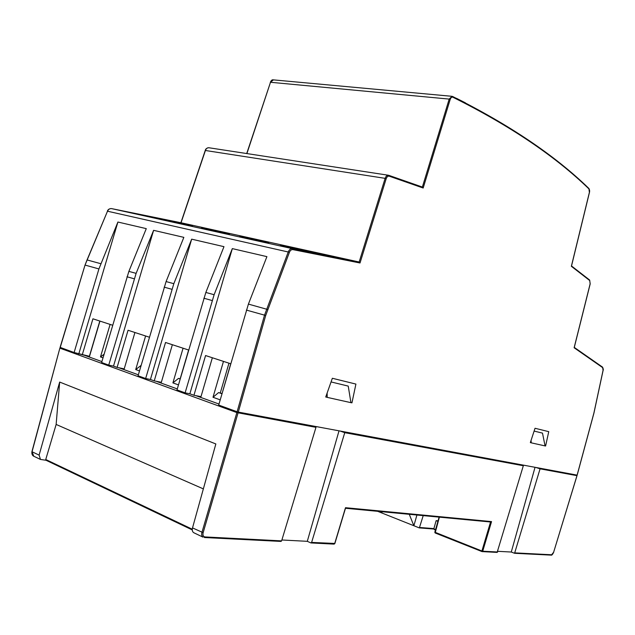 <?xml version="1.0" encoding="UTF-8"?>
<svg xmlns="http://www.w3.org/2000/svg" width="635" height="635" viewBox="0 0 635 635"><rect width="100%" height="100%" fill="white"/><g stroke="black" fill="none" stroke-linecap="round" stroke-linejoin="round"><path stroke-width="0.95" d="M456.422 98.346L461.581 100.909M465.415 102.846L456.549 98.354M588.955 188.928L589.383 192.429L571.357 266.303L589.74 280.559L590.145 283.813L574.127 347.758L602.671 367.649L603.059 370.348L593.884 413.107L577.112 475.131L238.292 412.083L265.708 315.476L289.425 252.262C290.258 250.365 291.401 249.484 292.846 249.619L360.013 262.993L386.183 178.697C386.905 176.76 387.921 175.919 389.223 176.181L423.18 188.023L450.183 99.433C450.85 97.599 451.763 96.869 452.906 97.234C509.929 125.651 555.276 156.218 588.955 188.928L588.796 188.373C555.101 155.623 509.722 125 452.676 96.52M327.208 397.335L325.731 397.002L332.351 378.269L355.91 384.08L351.949 402.844L350.917 402.622M531.257 442.801L530.344 442.603L535.035 428.276L548.751 431.657L545.6 446L545.052 445.881M267.684 309.499L248.412 304.101L218.694 405.066L237.109 411.758L264.533 315.143L288.298 251.825C289.298 249.547 290.671 248.491 292.402 248.658L359.164 262.017L181.038 222.758L205.454 150.36C206.208 148.463 207.383 147.598 208.971 147.764L388.334 175.236M165.759 219.94L192.54 225.679L165.759 219.94M201.644 227.862L229.489 233.839L201.644 227.862M239.824 236.299L268.827 242.53L239.824 236.299M280.503 245.285L310.801 251.793L280.503 245.285M248.412 304.101L266.906 256.643L232.323 248.61L214.122 294.719L205.843 292.449L223.972 246.666L191.667 239.165L173.823 283.686L166.084 281.567L183.848 237.355L153.607 230.33L136.12 273.367L128.873 271.383L146.28 228.632L117.904 222.036L98.917 268.938L74.112 352.528L89.384 356.275L99.814 321.048M237.109 411.758L238.292 412.083M545.6 446L545.044 445.826M351.949 402.844L350.901 402.503M74.112 352.528L60.238 347.416M100.767 263.692L87.051 259.929L85.034 265.065L60.214 347.48M117.904 222.036L78.907 353.544M112.649 325.239L92.932 318.802L82.272 354.767M136.12 273.367L108.728 365.109L101.624 362.529L128.873 271.383M108.728 365.109L113.514 366.101L153.607 230.33M149.408 337.225L128.056 330.263L117.102 367.403L113.514 366.101M173.823 283.686L145.645 378.523L138.065 375.769L166.084 281.567M145.645 378.523L150.424 379.484L191.667 239.165M188.682 350.036L165.529 342.487L154.249 380.873L150.424 379.484M214.122 294.719L185.11 392.859L176.998 389.914L205.843 292.449M185.11 392.859L189.865 393.787L232.323 248.61M230.735 363.76L205.565 355.544L193.953 395.272L189.865 393.787M212.352 357.759L200.993 396.645L193.953 395.272M172.363 344.718L161.33 382.302L154.249 380.873M134.93 332.502L124.206 368.872L117.102 367.403M388.953 175.387L422.418 187.079L423.18 188.023M205.415 150.495L385.135 178.348L359.156 262.009L360.013 262.993M340.011 431.006L344.757 432.673L311.618 542.417L310.848 542.901L307.292 541.322L281.884 539.988M46.061 460.28L40.465 459.43L39.116 455.112L32.052 451.763L33.766 456.232M64.834 349.155L59.865 348.123L32.091 451.62M238.046 412.917L203.144 532.686C202.613 535.162 203.216 536.583 204.954 536.932L204.311 537.52L280.995 541.417L281.615 540.877L315.976 427.339L236.863 412.591L60.007 348.194M315.976 427.339L311.166 425.64M218.996 404.043L195.786 395.629M177.292 388.93L156.091 381.246M138.343 374.809L118.943 367.784M101.902 361.601L84.685 355.362L74.835 352.679M78.772 354.108L78.93 353.56M535.9 467.455L540.067 468.828L514.58 553.291L550.974 555.117M553.656 552.164L577.017 475.663L540.067 468.828M577.024 475.663L573.183 474.393M307.292 541.322L339.026 430.824M514.58 553.291L511.278 552.029L497.856 551.323M511.278 552.029L535.043 467.296M327.12 393.081L327.208 397.375L350.925 402.661L348.234 386.096L331.057 381.937M531.035 440.5L531.257 442.833L545.06 445.913L542.496 433.11L534.114 431.086M280.995 541.417L204.486 537.496M236.863 412.591L201.954 532.376C201.374 534.575 201.747 536.17 203.073 537.17L193.699 532.686C192.365 531.773 191.976 530.177 192.516 527.899L215.844 443.952L59.666 382.064L56.142 424.442L45.744 459.502L45.966 460.232L192.27 529.884M59.666 382.064L39.116 455.112M576.969 475.663L553.641 552.22L551.601 554.768L515.088 552.894M481.957 551.577L435.166 532.971L481.997 551.593L497.134 552.402L523.327 465.733L344.757 432.673M523.327 465.733L519.097 464.336M203.359 488.886L56.142 424.442M345.329 508.254L334.677 543.608L334.081 544.116L311.182 542.917M345.48 508.254L490.696 522.002L491.546 521.605L345.496 507.698M434.3 529.55L435.451 530.003L433.824 528.828L436.134 520.652L438.047 520.827M437.904 521.343L436.134 520.652M223.472 361.386L213.003 397.272L218.599 392.573L221.988 393.771M222.059 393.541L218.599 392.573M220.297 392.922L228.965 363.18M183.07 348.21L172.903 382.897L178.483 378.412L180.189 379.016M180.261 378.785L178.483 378.412M180.189 378.77L188.611 350.02M230.489 364.585L222.742 391.192M160.282 382.762L160.472 382.127L160.282 382.762M172.903 382.897L178.467 384.889M213.003 397.272L220.21 399.859M145.598 335.986L135.715 369.554L141.121 365.379M110.109 324.406L100.489 356.926L104.069 354.259M89.305 357.037L99.949 321.096M100.489 356.926L103.013 357.83M135.715 369.554L139.494 370.911M381.579 511.683L382.183 513.112L377.674 511.318L419.346 527.907L423.22 515.62M409.265 514.302L413.877 525.748L419.275 527.899M413.877 525.748L416.917 515.025M451.834 96.298L273.423 79.875L270.494 82.272L449.191 99.092L452.041 96.314L452.906 97.234M246.896 153.567L270.494 82.272L246.713 153.543M422.37 187.063L449.191 99.092L450.183 99.433M386.183 178.697L385.135 178.348C385.929 176.157 387.08 175.133 388.588 175.276L389.223 176.181M292.846 249.619L292.402 248.658L111.593 208.613L181.054 222.758M111.593 208.613C109.815 208.407 108.45 209.272 107.498 211.209L289.425 252.262M60.079 347.416L85.034 265.065L107.498 211.209L87.019 260.001M265.708 315.476L246.38 310.078M98.917 268.938L85.185 265.113M134.223 278.789L126.984 276.773M171.879 289.298L164.148 287.139M212.13 300.53L203.859 298.22M270.431 82.471L270.304 82.296C271.256 80.328 272.224 79.51 273.217 79.859M602.345 367.014L602.671 367.649M107.458 211.312L107.339 211.201C107.974 209.455 109.363 208.59 111.498 208.597M589.407 279.916L589.74 280.559M208.701 147.717C206.677 148.066 205.542 148.947 205.28 150.36L180.888 222.726M334.724 543.449L311.618 542.417M281.615 540.877L204.954 536.932M203.144 532.686L192.516 527.899M192.278 529.217L45.744 459.502M551.601 554.768L551.116 555.141C551.775 555.427 552.633 554.45 553.696 552.212L553.641 552.22M491.546 521.605L482.719 551.228L497.649 551.99M490.553 521.986L481.901 550.997L482.719 551.228L482.195 551.64L481.901 550.997L434.911 532.217M439.095 517.12L434.816 532.241L435.166 532.971L439.38 517.152M435.086 532.9L434.896 532.305M435.586 529.519L433.824 528.828M419.346 527.907L433.816 529.034L419.465 527.899M433.888 528.598L419.854 527.494M452.58 96.48L452.041 96.314M571.492 266.073L589.439 192.492C589.82 191.135 589.629 189.786 588.883 188.452M602.456 367.054L574.286 347.401M577.167 475.131L593.931 413.123L603.115 370.348C603.48 369.792 603.29 368.713 602.544 367.109M422.418 187.079L388.914 175.371M589.55 279.971L571.516 265.97M574.254 347.528L590.201 283.853L589.637 280.043M311.015 542.941L334.081 544.116L334.835 543.584M192.27 529.923L45.966 460.232M59.865 348.123L31.925 451.668C31.655 453.747 32.163 455.224 33.449 456.073L40.465 459.43M334.843 543.56L345.519 508.143M345.48 508.27L490.696 522.002"/></g></svg>
